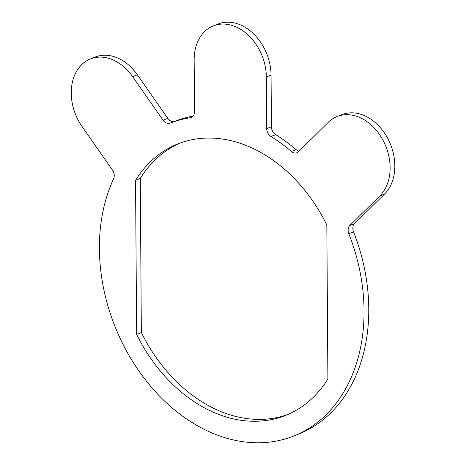 <?xml version="1.0" encoding="UTF-8"?>
<svg xmlns="http://www.w3.org/2000/svg" width="466" height="466" viewBox="0 0 466 466"><rect width="100%" height="100%" fill="white"/><g stroke="black" fill="none" stroke-linecap="round" stroke-linejoin="round"><path stroke-width="0.7" d="M364.051 310.56A168.214 125.791 -111.6 0 0 348.818 233.711A7.648 5.72 68.4 0 1 348.125 230.216A7.648 5.72 68.4 0 1 349.85 225.48L379.755 196.017A45.878 34.303 -111.6 0 0 382.965 140.173A45.878 34.303 -111.6 0 0 337.145 116.512A45.878 34.303 -111.6 0 0 328.285 122.325L298.386 151.788A7.648 5.72 68.4 0 1 296.906 152.755A7.648 5.72 68.4 0 1 291.384 151.473A168.214 125.791 -111.6 0 0 270.932 136.497A7.648 5.72 68.4 0 1 266.698 128.587L266.336 76.96A45.878 34.303 -111.6 0 0 213.37 25.88A45.878 34.303 -111.6 0 0 194.159 60.114L194.52 111.735A7.648 5.72 68.4 0 1 191.322 117.444A7.648 5.72 68.4 0 1 190.384 117.694A168.214 125.791 -111.6 0 0 170.078 123.152A7.648 5.72 68.4 0 1 163.059 120.193L132.647 76.651A45.878 34.303 -111.6 0 0 90.462 58.92A45.878 34.303 -111.6 0 0 71.251 93.153A45.878 34.303 -111.6 0 0 82.039 126.507L112.452 170.055A7.648 5.72 68.4 0 1 113.605 178.793A168.214 125.791 -111.6 0 0 99.398 248.768A168.214 125.791 -111.6 0 0 293.615 436.077A168.214 125.791 -111.6 0 0 364.051 310.56M293.615 436.077L298.333 434.213A168.214 125.791 -111.6 0 0 368.769 308.69A168.214 125.791 -111.6 0 0 353.537 231.841A7.648 5.72 68.4 0 1 352.844 228.346A7.648 5.72 68.4 0 1 354.574 223.61L384.473 194.147A45.878 34.303 -111.6 0 0 387.683 138.303A45.878 34.303 -111.6 0 0 341.863 114.642L337.145 116.512M135.548 180.29L136.625 334.384A146.039 109.207 -111.6 0 0 285.454 415.462A146.039 109.207 -111.6 0 0 327.895 379.039L326.823 224.944A146.039 109.207 -111.6 0 0 177.995 143.866A146.039 109.207 -111.6 0 0 135.548 180.29L140.272 178.42L141.344 332.514A146.039 109.207 -111.6 0 0 287.802 414.49M193.087 116.156A168.214 125.791 -111.6 0 0 174.797 121.288A7.648 5.72 68.4 0 1 167.777 118.329L137.365 74.781A45.878 34.303 -111.6 0 0 95.181 57.056L90.462 58.92M299.079 151.106A7.648 5.72 68.4 0 1 296.102 149.609A168.214 125.791 -111.6 0 0 275.651 134.633A7.648 5.72 68.4 0 1 271.422 126.717L271.061 75.096A45.878 34.303 -111.6 0 0 218.094 24.011L213.37 25.88M180.365 142.969A146.039 109.207 -111.6 0 0 140.272 178.42M136.625 334.384L141.344 332.514M348.818 233.711L353.537 231.841M349.85 225.48L354.574 223.61M379.755 196.017L384.473 194.147M291.384 151.473L296.102 149.609M270.932 136.497L275.651 134.633M266.698 128.587L271.422 126.717M266.336 76.96L271.061 75.096M190.384 117.694L192.173 116.989M170.078 123.152L174.797 121.288M163.059 120.193L167.777 118.329M132.647 76.651L137.365 74.781"/></g></svg>
